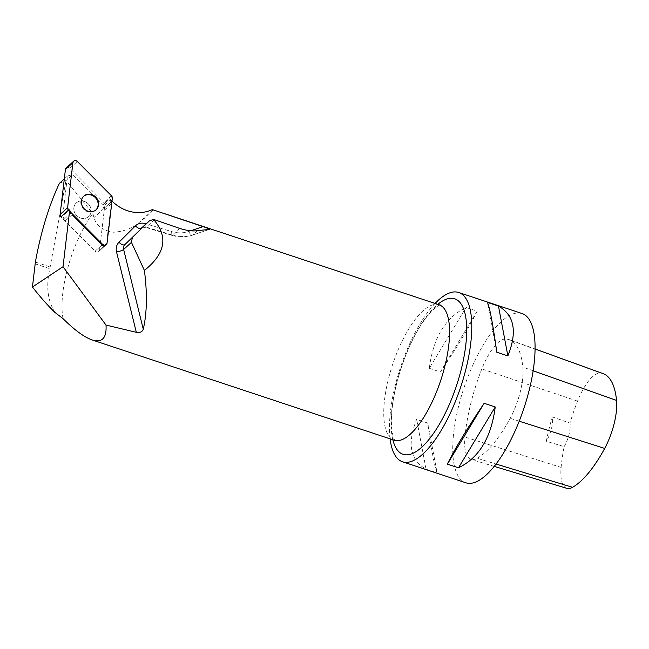 <?xml version="1.0" encoding="UTF-8"?>
<svg xmlns="http://www.w3.org/2000/svg" width="649" height="649" viewBox="0 0 649 649"><rect width="100%" height="100%" fill="white"/><g stroke="black" fill="none" stroke-linecap="round" stroke-linejoin="round"><path stroke-width="0.49" stroke-dasharray="3.25 2.43" d="M79.389 201.239A9.2 8.226 47.8 0 0 76.298 202.926A9.2 8.226 47.8 0 0 76.387 215.257A9.2 8.226 47.8 0 0 88.662 216.539A9.2 8.226 47.8 0 0 89.749 205.782A9.2 8.226 47.8 0 0 79.389 201.239A9.2 8.226 -132.2 0 1 89.749 205.782A9.2 8.226 -132.2 0 1 88.662 216.539A9.2 8.226 -132.2 0 1 74.367 211.923A9.2 8.226 -132.2 0 1 76.298 202.926A9.2 8.226 -132.2 0 1 79.389 201.239M66.166 168.002A2.831 2.531 -132.2 0 1 69.841 168.286L103.962 202.593A2.831 2.531 -132.2 0 1 104.838 205.003L99.54 249.979A2.831 2.531 -132.2 0 1 95.111 251.171L60.998 216.871M69.573 211.144L69.767 209.522L62.766 215.874L64.016 219.289A4.283 3.829 47.8 0 0 65.103 221.001L72.104 214.649A4.283 3.829 47.8 0 1 71.009 212.937L69.767 209.522M112.009 201.003L109.722 198.699L102.72 205.06L72.493 174.662L67.464 176.025L62.766 215.874M67.464 176.025L64.308 178.889M59.359 183.383L66.084 180.479L72.493 174.662M54.978 312.469C47.596 300.747 45.884 286.16 49.843 268.702L65.963 180.552M63.075 318.691A71.341 25.335 108.4 0 1 92.807 213.489L66.084 180.479M109.722 198.699L110.963 202.123A4.283 3.829 47.8 0 1 111.198 204.062L106.541 243.626A2.831 2.531 47.8 0 1 105.795 245.111L98.794 251.463A2.831 2.531 47.8 0 0 99.54 249.979L106.541 243.626M152.272 209.586L152.637 210.195C152.207 211.866 147.729 215.93 139.21 222.38C132.834 228.172 124.275 231.458 113.543 232.237C102.907 230.695 96.385 225.803 93.959 217.569L92.807 213.489M435.057 303.44A89.181 31.671 -71.6 0 0 390.106 438.862M522.007 313.508A89.181 31.671 -71.6 0 0 463.857 388.167A89.181 31.671 -71.6 0 0 465.812 482.783M426.052 469.211L437.126 472.886C434.871 468.383 431.739 451.777 427.732 423.059L416.658 419.384C407.02 443.567 410.152 460.182 426.052 469.211L416.658 419.384M429.297 368.299L440.379 371.974C457.934 345.901 470.192 325.628 477.153 311.147L466.079 307.472C445.482 317.426 433.224 337.699 429.297 368.299L466.079 307.472M477.137 458.275A99.881 35.468 -71.6 0 0 510.171 418.313A42.81 15.203 -71.6 0 0 522.834 367.099A99.881 35.468 -71.6 0 0 509.027 339.557A99.881 35.468 -71.6 0 0 506.674 338.956A42.81 15.203 -71.6 0 0 481.826 368.94A99.881 35.468 -71.6 0 0 464.944 437.053A42.81 15.203 -71.6 0 0 471.069 459.378A42.81 15.203 -71.6 0 0 477.137 458.275L496.071 464.043M603.116 373.629A97.196 34.511 -71.6 0 0 600.828 373.037A40.116 14.246 -71.6 0 0 577.537 401.147A97.196 34.511 -71.6 0 0 569.976 423.107L552.34 416.901A17.839 6.336 108.4 0 1 546.312 441.247A97.691 34.689 108.4 0 1 552.34 416.901M566.853 488.348A40.116 14.246 -71.6 0 1 561.117 467.418A97.196 34.511 -71.6 0 1 564.159 446.609L546.312 441.247M564.159 446.609A17.839 6.336 -71.6 0 0 569.976 423.107M427.732 423.059L437.126 472.886M496.793 352.22L487.399 302.393M477.153 311.147L440.379 371.974M105.795 245.111L98.794 251.463A2.831 2.531 47.8 0 1 95.111 251.171L102.112 244.819L95.111 251.171L65.103 221.001M111.198 204.062L104.205 210.414L99.54 249.979L107.044 243.164M104.205 210.414A4.283 3.829 47.8 0 0 103.962 208.475L102.72 205.06M83.551 196.347A9.2 8.226 47.8 0 0 83.299 196.574A9.2 8.226 47.8 0 0 83.388 208.905A9.2 8.226 47.8 0 0 95.654 210.187A9.2 8.226 47.8 0 0 95.906 209.952M104.838 205.003L112.334 198.196M69.841 168.286L77.345 161.479M111.458 195.779L103.962 202.593M190.765 230.776L188.762 231.458A30.681 27.436 -132.2 0 1 171.474 231.555L146.106 223.84M112.099 201.101L93.959 217.569M439.138 304.795A71.341 25.335 -71.6 0 0 418.719 315.171A71.341 25.335 -71.6 0 0 386.439 387.859A71.341 25.335 -71.6 0 0 394.178 440.209M519.216 421.201L510.171 418.313M533.129 370.766L522.834 367.099M600.828 373.037L506.674 338.956M577.537 401.147L481.826 368.94M561.117 467.418L464.944 437.053M392.84 439.771A81.92 29.091 108.4 0 1 401.277 367.399A81.92 29.091 108.4 0 1 437.799 304.349M154.503 219.654L146.285 227.118L172.35 235.035L179.668 228.399M197.629 230.59L192.858 234.922L208.921 229.478M141.596 227.945A5.711 5.103 -132.2 0 1 146.285 227.118A5.711 1.42 106.9 0 1 145.636 227.377A5.711 1.42 106.9 0 1 145.238 224.635M141.433 228.091L145.636 227.377L171.701 235.303A5.711 1.42 106.9 0 0 172.35 235.035A36.385 32.547 47.8 0 0 192.858 234.922A5.711 2.377 -108.7 0 1 192.485 235.149L209.351 229.43M188.762 231.458A5.711 2.377 -108.7 0 0 192.485 235.149C185.736 237.364 178.808 237.42 171.701 235.303A5.711 1.42 106.9 0 1 171.474 231.555M152.637 210.195L139.21 222.38M103.962 208.475L110.963 202.123M71.009 212.937L64.016 219.289M35.387 262.066L50.233 266.999M35.078 263.802L49.843 268.702M95.654 210.187L96.157 209.732M83.299 196.574L83.794 196.112M535.044 348.984L509.027 339.557M494.238 466.388L471.069 459.378M440.209 304.949C440.59 305.046 439.089 304.105 431.909 310.92C426.052 316.809 420.041 325.628 413.875 337.391C403.913 357.072 397.074 377.742 393.359 399.427C391.323 412.391 390.893 422.929 392.069 431.05C392.791 435.447 393.61 438.367 394.519 439.803L395.136 440.728"/><path stroke-width="0.97" d="M68.494 210.065L60.998 216.871A2.831 2.531 -132.2 0 1 60.122 214.454L65.411 169.486A2.831 2.531 -132.2 0 1 66.166 168.002L73.662 161.187A2.831 2.531 47.8 0 0 72.915 162.68L67.618 207.648A2.831 2.531 47.8 0 0 68.494 210.065L102.615 244.365A2.831 2.531 47.8 0 0 107.044 243.164L112.334 198.196A2.831 2.531 47.8 0 0 111.458 195.779L77.345 161.479A2.831 2.531 47.8 0 0 73.662 161.187M86.893 194.432A9.2 8.226 47.8 0 0 83.794 196.112A9.2 8.226 47.8 0 0 83.891 208.451A9.2 8.226 47.8 0 0 96.157 209.732A9.2 8.226 47.8 0 0 97.245 198.967A9.2 8.226 47.8 0 0 86.893 194.432M146.106 223.84L145.408 223.629A11.414 10.214 47.8 0 0 135.398 225.876L118.978 242.255A11.414 10.214 47.8 0 0 116.528 251.909L136.314 332.312L106.014 325.084C106.785 338.056 102.144 343.005 92.101 339.93C84.354 337.261 74.676 330.179 63.075 318.691L54.978 312.469C47.726 305.46 40.214 296.974 32.45 287.012L35.387 262.066C40.838 232.18 48.829 205.952 59.359 183.383L64.308 178.889M32.45 287.012L63.034 266.698L69.573 211.144M106.014 325.084L63.034 266.698M112.009 201.003L112.099 201.101A36.385 32.547 47.8 0 0 152.272 209.586L203.056 226.615L190.765 230.776M72.104 214.649L102.112 244.819A2.831 2.531 47.8 0 0 105.795 245.111L106.29 244.657M149.156 221.082L124.859 244.616L149.319 220.928L153.464 219.37L179.668 228.399C187.017 230.703 193.004 231.433 197.629 230.59L209.351 229.43M208.921 229.478C209.765 229.129 207.81 228.172 203.056 226.615M153.464 219.37C168.472 236.585 165.446 253.605 144.394 270.422C147.372 293.397 146.999 313.005 143.275 329.238L123.635 249.443L131.447 242.345L144.394 270.422M136.314 332.312C139.957 332.905 142.277 331.874 143.275 329.238M390.106 438.862A89.181 31.671 -71.6 0 0 402.518 461.772A89.181 31.671 -71.6 0 0 409.624 461.942A89.181 31.671 -71.6 0 0 463.532 377.913A89.181 31.671 -71.6 0 0 458.713 292.496A89.181 31.671 -71.6 0 0 444.679 295.36A89.181 31.671 -71.6 0 0 435.057 303.44M402.518 461.772L465.812 482.783A89.181 31.671 -71.6 0 0 472.926 482.953A89.181 31.671 -71.6 0 0 526.826 398.924A89.181 31.671 -71.6 0 0 522.007 313.508L458.713 292.496M487.399 302.393L498.473 306.068C514.373 315.106 517.504 331.712 507.867 355.895L496.793 352.22C492.794 323.51 489.662 306.896 487.399 302.393M484.146 403.305L495.228 406.98C491.301 437.58 479.043 457.861 458.445 467.807L447.372 464.132C454.332 449.652 466.59 429.378 484.146 403.305L447.372 464.132M494.238 466.388L566.853 488.348A40.116 14.246 -71.6 0 0 572.54 487.31A97.196 34.511 -71.6 0 0 604.681 448.427A40.116 14.246 -71.6 0 0 616.55 400.425A97.196 34.511 -71.6 0 0 603.116 373.629L535.044 348.984M458.445 467.807L495.228 406.98M507.867 355.895L498.473 306.068M131.447 242.345L132.291 237.867M95.906 209.952A9.2 8.226 47.8 0 0 96.644 199.267A9.2 8.226 47.8 0 0 86.39 194.887A9.2 8.226 47.8 0 0 83.551 196.347M67.618 207.639L68.502 210.073L102.615 244.365C104.765 245.817 106.241 245.419 107.044 243.164L112.334 198.205L111.45 195.779L77.345 161.479C75.195 160.027 73.718 160.433 72.915 162.68L67.618 207.639L60.122 214.454M72.915 162.68L65.411 169.486M102.112 244.819L102.615 244.365M92.101 339.93L394.178 440.209A71.341 25.335 -71.6 0 0 405.406 437.921A71.341 25.335 -71.6 0 0 444.711 366.774A71.341 25.335 -71.6 0 0 439.138 304.795L440.209 304.949M572.54 487.31L496.071 464.043M604.681 448.427L519.216 421.201M616.55 400.425L533.129 370.766M437.799 304.349A81.92 29.091 108.4 0 1 441.807 301.444A81.92 29.091 108.4 0 1 464.408 354.516A81.92 29.091 108.4 0 1 415.968 451.68A81.92 29.091 108.4 0 1 392.84 439.771M116.528 251.909A5.711 1.322 -13.8 0 0 123.635 249.443A5.711 5.103 -132.2 0 1 124.859 244.616A5.711 2.547 45.1 0 1 118.978 242.255M135.398 225.876A5.711 2.547 45.1 0 0 141.279 228.237A5.711 5.103 -132.2 0 1 141.433 228.091A5.711 5.103 -132.2 0 1 141.596 227.945M145.238 224.635A5.711 1.42 106.9 0 1 145.408 223.629M165.26 213.878L439.138 304.795M395.136 440.728L394.178 440.209M141.433 228.091L149.319 220.928"/></g></svg>
